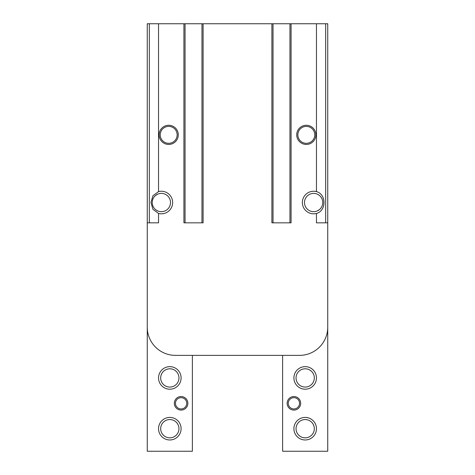 <?xml version="1.0" encoding="UTF-8"?>
<svg xmlns="http://www.w3.org/2000/svg" width="475" height="475" viewBox="0 0 475 475"><rect width="100%" height="100%" fill="white"/><g stroke="black" fill="none" stroke-linecap="round" stroke-linejoin="round"><path stroke-width="0.71" d="M147.262 298.977L147.262 451.25L192.381 451.25L192.381 355.371L196.329 355.371M278.671 355.371L282.619 355.371L282.619 451.25L327.738 451.25L327.738 298.977M147.262 256.678L147.262 327.174A28.197 28.197 0 0 0 175.459 355.371L299.541 355.371A28.197 28.197 0 0 0 327.738 327.174L327.738 256.678M158.543 191.609L152.932 195.765L150.943 202.534L152.926 209.291L158.543 213.453A11.281 11.281 0 0 0 172.645 202.534A11.281 11.281 0 0 0 158.543 191.609L158.543 23.75L147.262 23.75L147.262 222.834L158.543 222.834L158.543 213.453M157.694 194.156L155.438 195.569L157.694 194.156A9.144 9.144 0 0 1 170.507 202.534A9.144 9.144 0 0 1 157.694 210.906L156.566 210.318L157.694 210.906M156.566 210.318L155.438 209.499L156.566 210.318M316.457 213.453C326.485 210.835 326.503 194.222 316.457 191.609A11.281 11.281 0 0 0 302.355 202.534A11.281 11.281 0 0 0 316.457 213.453L316.457 222.834L327.738 222.834L327.738 23.75L158.543 23.75M318.434 194.75L319.562 195.569L318.434 194.75M319.562 209.499L317.306 210.906L319.562 209.499M327.738 327.174L327.738 222.834M296.721 134.852A9.589 9.589 0 0 0 311.101 143.159A9.589 9.589 0 0 0 311.101 126.552A9.589 9.589 0 0 0 296.721 134.852M159.107 134.852A9.589 9.589 0 0 0 173.488 143.159A9.589 9.589 0 0 0 173.488 126.552A9.589 9.589 0 0 0 159.107 134.852M147.262 327.174L147.262 222.834M291.08 23.75L291.08 222.834L271.902 222.834L271.902 23.75M203.098 23.75L203.098 222.834L183.92 222.834L183.92 23.75M185.048 23.75L185.048 222.834L201.97 222.834L201.97 23.75M273.03 23.75L273.03 222.834L289.952 222.834L289.952 23.75M304.493 202.534A9.144 9.144 0 0 0 318.208 210.449A9.144 9.144 0 0 0 318.208 194.613A9.144 9.144 0 0 0 304.493 202.534M152.22 202.534A9.144 9.144 0 0 0 165.935 210.449A9.144 9.144 0 0 0 165.935 194.613A9.144 9.144 0 0 0 152.22 202.534M160.235 134.852A8.461 8.461 0 0 0 172.924 142.179A8.461 8.461 0 0 0 172.924 127.526A8.461 8.461 0 0 0 160.235 134.852M297.849 134.852A8.461 8.461 0 0 0 310.537 142.179A8.461 8.461 0 0 0 310.537 127.526A8.461 8.461 0 0 0 297.849 134.852M287.132 403.311A6.769 6.769 0 0 0 297.285 409.171A6.769 6.769 0 0 0 297.285 397.45A6.769 6.769 0 0 0 287.132 403.311M293.9 377.934A11.281 11.281 0 0 0 310.816 387.701A11.281 11.281 0 0 0 310.816 368.161A11.281 11.281 0 0 0 293.9 377.934M293.9 428.693A11.281 11.281 0 0 0 310.816 438.461A11.281 11.281 0 0 0 310.816 418.92A11.281 11.281 0 0 0 293.9 428.693M296.038 428.693A9.144 9.144 0 0 0 309.747 436.608A9.144 9.144 0 0 0 309.747 420.773A9.144 9.144 0 0 0 296.038 428.693M296.038 377.934A9.144 9.144 0 0 0 309.747 385.848A9.144 9.144 0 0 0 309.747 370.013A9.144 9.144 0 0 0 296.038 377.934M288.26 403.311A5.641 5.641 0 0 0 296.721 408.197A5.641 5.641 0 0 0 296.721 398.43A5.641 5.641 0 0 0 288.26 403.311M187.868 403.311A6.769 6.769 0 0 1 177.715 409.171A6.769 6.769 0 0 1 177.715 397.45A6.769 6.769 0 0 1 187.868 403.311M181.1 377.934A11.281 11.281 0 0 1 164.184 387.701A11.281 11.281 0 0 1 164.184 368.161A11.281 11.281 0 0 1 181.1 377.934M181.1 428.693A11.281 11.281 0 0 1 164.184 438.461A11.281 11.281 0 0 1 164.184 418.92A11.281 11.281 0 0 1 181.1 428.693M178.962 428.693A9.144 9.144 0 0 1 165.252 436.608A9.144 9.144 0 0 1 165.252 420.773A9.144 9.144 0 0 1 178.962 428.693M178.962 377.934A9.144 9.144 0 0 1 165.252 385.848A9.144 9.144 0 0 1 165.252 370.013A9.144 9.144 0 0 1 178.962 377.934M186.74 403.311A5.641 5.641 0 0 1 178.279 408.197A5.641 5.641 0 0 1 178.279 398.43A5.641 5.641 0 0 1 186.74 403.311M149.316 222.834L149.316 23.75M325.684 222.834L325.684 23.75M316.457 191.609L316.457 23.75"/></g></svg>

